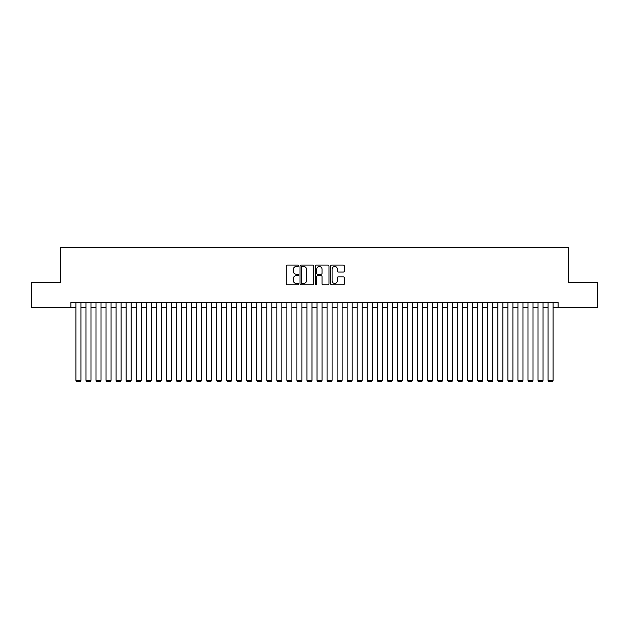 <?xml version="1.0" encoding="UTF-8"?>
<svg xmlns="http://www.w3.org/2000/svg" width="629" height="629" viewBox="0 0 629 629"><rect width="100%" height="100%" fill="white"/><g stroke="black" fill="none" stroke-linecap="round" stroke-linejoin="round"><path stroke-width="0.94" d="M298.429 265.8A0.692 0.692 0 0 0 297.737 265.108L287.256 265.108A0.983 0.983 0 0 0 286.274 266.091L286.274 283.844A0.983 0.983 0 0 0 287.256 284.827L297.737 284.827A0.692 0.692 0 0 0 298.429 284.143A0.692 0.692 0 0 0 297.737 283.451L296.377 283.451A3.153 3.153 0 0 1 293.224 280.29L293.224 278.812A3.153 3.153 0 0 1 296.377 275.659L297.737 275.659A0.692 0.692 0 0 0 298.429 274.967A0.692 0.692 0 0 0 297.737 274.275L296.377 274.275A3.153 3.153 0 0 1 293.224 271.123L293.224 269.644A3.153 3.153 0 0 1 296.377 266.492L297.737 266.492A0.692 0.692 0 0 0 298.429 265.8M343.316 272.058A0.983 0.983 0 0 0 344.307 271.075L344.307 266.091A0.983 0.983 0 0 0 343.316 265.108L331.68 265.108A0.983 0.983 0 0 0 330.697 266.091L330.697 283.844A0.983 0.983 0 0 0 331.68 284.827L343.316 284.827A0.983 0.983 0 0 0 344.307 283.844L344.307 277.829A0.983 0.983 0 0 0 343.316 276.839L338.339 276.839A0.983 0.983 0 0 0 337.356 277.829L337.356 280.809A2.634 2.634 0 0 1 334.714 283.451A2.634 2.634 0 0 1 332.081 280.809L332.081 269.126A2.634 2.634 0 0 1 334.714 266.492A2.634 2.634 0 0 1 337.356 269.126L337.356 271.075A0.983 0.983 0 0 0 338.339 272.058L343.316 272.058M70.88 307.62L31.45 307.62L31.45 282.5L60.329 282.5L60.329 247.339L568.671 247.339L568.671 282.5L597.55 282.5L597.55 307.62L558.12 307.62L558.12 302.596L70.88 302.596L70.88 307.62L75.905 307.62M313.635 266.091A0.983 0.983 0 0 0 312.652 265.108L301.016 265.108A0.983 0.983 0 0 0 300.025 266.091L300.025 283.844A0.983 0.983 0 0 0 301.016 284.827L312.652 284.827A0.983 0.983 0 0 0 313.635 283.844L313.635 266.091M316.348 265.108L327.984 265.108A0.983 0.983 0 0 1 328.975 266.091L328.975 283.844A0.983 0.983 0 0 1 327.984 284.827L323.007 284.827A0.983 0.983 0 0 1 322.017 283.844L322.017 276.642A0.983 0.983 0 0 0 321.034 275.659L317.731 275.659A0.983 0.983 0 0 0 316.741 276.642L316.741 284.143A0.692 0.692 0 0 1 316.057 284.827A0.692 0.692 0 0 1 315.365 284.143L315.365 266.091A0.983 0.983 0 0 1 316.348 265.108M80.929 307.62L85.953 307.62M90.977 307.62L95.993 307.62M101.017 307.62L106.042 307.62M111.066 307.62L116.09 307.62M121.114 307.62L126.138 307.62M131.154 307.62L136.178 307.62M141.203 307.62L146.227 307.62M151.251 307.62L156.275 307.62M161.299 307.62L166.323 307.62M171.34 307.62L176.364 307.62M181.388 307.62L186.412 307.62M191.436 307.62L196.46 307.62M201.484 307.62L206.501 307.62M211.525 307.62L216.549 307.62M221.573 307.62L226.597 307.62M231.621 307.62L236.646 307.62M241.662 307.62L246.686 307.62M251.71 307.62L256.734 307.62M261.758 307.62L266.782 307.62M271.807 307.62L276.831 307.62M281.847 307.62L286.871 307.62M291.895 307.62L296.919 307.62M301.944 307.62L306.968 307.62M311.992 307.62L317.008 307.62M322.032 307.62L327.056 307.62M332.081 307.62L337.105 307.62M342.129 307.62L347.153 307.62M352.169 307.62L357.193 307.62M362.218 307.62L367.242 307.62M372.266 307.62L377.29 307.62M382.314 307.62L387.338 307.62M392.354 307.62L397.379 307.62M402.403 307.62L407.427 307.62M412.451 307.62L417.475 307.62M422.499 307.62L427.516 307.62M432.54 307.62L437.564 307.62M442.588 307.62L447.612 307.62M452.636 307.62L457.66 307.62M462.677 307.62L467.701 307.62M472.725 307.62L477.749 307.62M482.773 307.62L487.797 307.62M492.821 307.62L497.846 307.62M502.862 307.62L507.886 307.62M512.91 307.62L517.934 307.62M522.958 307.62L527.983 307.62M533.007 307.62L538.023 307.62M543.047 307.62L548.071 307.62M553.095 307.62L558.12 307.62M302.101 266.492A0.692 0.692 0 0 0 301.409 267.176L301.409 282.759A0.692 0.692 0 0 0 302.101 283.451L303.532 283.451A3.153 3.153 0 0 0 306.685 280.29L306.685 269.644A3.153 3.153 0 0 0 303.532 266.492L302.101 266.492M322.017 269.173A2.634 2.634 0 0 0 319.383 266.539A2.634 2.634 0 0 0 316.741 269.173L316.741 273.293A0.983 0.983 0 0 0 317.731 274.275L321.034 274.275A0.983 0.983 0 0 0 322.017 273.293L322.017 269.173M80.929 302.596L80.929 380.356L75.905 380.356L75.905 302.596M80.929 380.356L80.174 381.661L76.659 381.661L75.905 380.356M90.977 302.596L90.977 380.356L85.953 380.356L85.953 302.596M90.977 380.356L90.222 381.661L86.708 381.661L85.953 380.356M101.017 302.596L101.017 380.356L95.993 380.356L95.993 302.596M101.017 380.356L100.263 381.661L96.748 381.661L95.993 380.356M111.066 302.596L111.066 380.356L106.042 380.356L106.042 302.596M111.066 380.356L110.311 381.661L106.796 381.661L106.042 380.356M121.114 302.596L121.114 380.356L116.09 380.356L116.09 302.596M121.114 380.356L120.359 381.661L116.845 381.661L116.09 380.356M131.154 302.596L131.154 380.356L126.138 380.356L126.138 302.596M131.154 380.356L130.407 381.661L126.885 381.661L126.138 380.356M141.203 302.596L141.203 380.356L136.178 380.356L136.178 302.596M141.203 380.356L140.448 381.661L136.933 381.661L136.178 380.356M151.251 302.596L151.251 380.356L146.227 380.356L146.227 302.596M151.251 380.356L150.496 381.661L146.982 381.661L146.227 380.356M161.299 302.596L161.299 380.356L156.275 380.356L156.275 302.596M161.299 380.356L160.544 381.661L157.03 381.661L156.275 380.356M171.34 302.596L171.34 380.356L166.323 380.356L166.323 302.596M171.34 380.356L170.593 381.661L167.07 381.661L166.323 380.356M181.388 302.596L181.388 380.356L176.364 380.356L176.364 302.596M181.388 380.356L180.633 381.661L177.119 381.661L176.364 380.356M191.436 302.596L191.436 380.356L186.412 380.356L186.412 302.596M191.436 380.356L190.681 381.661L187.167 381.661L186.412 380.356M201.484 302.596L201.484 380.356L196.46 380.356L196.46 302.596M201.484 380.356L200.73 381.661L197.215 381.661L196.46 380.356M211.525 302.596L211.525 380.356L206.501 380.356L206.501 302.596M211.525 380.356L210.77 381.661L207.256 381.661L206.501 380.356M221.573 302.596L221.573 380.356L216.549 380.356L216.549 302.596M221.573 380.356L220.818 381.661L217.304 381.661L216.549 380.356M231.621 302.596L231.621 380.356L226.597 380.356L226.597 302.596M231.621 380.356L230.867 381.661L227.352 381.661L226.597 380.356M241.662 302.596L241.662 380.356L236.646 380.356L236.646 302.596M241.662 380.356L240.915 381.661L237.392 381.661L236.646 380.356M251.71 302.596L251.71 380.356L246.686 380.356L246.686 302.596M251.71 380.356L250.955 381.661L247.441 381.661L246.686 380.356M261.758 302.596L261.758 380.356L256.734 380.356L256.734 302.596M261.758 380.356L261.004 381.661L257.489 381.661L256.734 380.356M271.807 302.596L271.807 380.356L266.782 380.356L266.782 302.596M271.807 380.356L271.052 381.661L267.537 381.661L266.782 380.356M281.847 302.596L281.847 380.356L276.831 380.356L276.831 302.596M281.847 380.356L281.1 381.661L277.578 381.661L276.831 380.356M291.895 302.596L291.895 380.356L286.871 380.356L286.871 302.596M291.895 380.356L291.141 381.661L287.626 381.661L286.871 380.356M301.944 302.596L301.944 380.356L296.919 380.356L296.919 302.596M301.944 380.356L301.189 381.661L297.674 381.661L296.919 380.356M311.992 302.596L311.992 380.356L306.968 380.356L306.968 302.596M311.992 380.356L311.237 381.661L307.723 381.661L306.968 380.356M322.032 302.596L322.032 380.356L317.008 380.356L317.008 302.596M322.032 380.356L321.277 381.661L317.763 381.661L317.008 380.356M332.081 302.596L332.081 380.356L327.056 380.356L327.056 302.596M332.081 380.356L331.326 381.661L327.811 381.661L327.056 380.356M342.129 302.596L342.129 380.356L337.105 380.356L337.105 302.596M342.129 380.356L341.374 381.661L337.859 381.661L337.105 380.356M352.169 302.596L352.169 380.356L347.153 380.356L347.153 302.596M352.169 380.356L351.422 381.661L347.9 381.661L347.153 380.356M362.218 302.596L362.218 380.356L357.193 380.356L357.193 302.596M362.218 380.356L361.463 381.661L357.948 381.661L357.193 380.356M372.266 302.596L372.266 380.356L367.242 380.356L367.242 302.596M372.266 380.356L371.511 381.661L367.996 381.661L367.242 380.356M382.314 302.596L382.314 380.356L377.29 380.356L377.29 302.596M382.314 380.356L381.559 381.661L378.045 381.661L377.29 380.356M392.354 302.596L392.354 380.356L387.338 380.356L387.338 302.596M392.354 380.356L391.608 381.661L388.085 381.661L387.338 380.356M402.403 302.596L402.403 380.356L397.379 380.356L397.379 302.596M402.403 380.356L401.648 381.661L398.133 381.661L397.379 380.356M412.451 302.596L412.451 380.356L407.427 380.356L407.427 302.596M412.451 380.356L411.696 381.661L408.182 381.661L407.427 380.356M422.499 302.596L422.499 380.356L417.475 380.356L417.475 302.596M422.499 380.356L421.744 381.661L418.23 381.661L417.475 380.356M432.54 302.596L432.54 380.356L427.516 380.356L427.516 302.596M432.54 380.356L431.785 381.661L428.27 381.661L427.516 380.356M442.588 302.596L442.588 380.356L437.564 380.356L437.564 302.596M442.588 380.356L441.833 381.661L438.319 381.661L437.564 380.356M452.636 302.596L452.636 380.356L447.612 380.356L447.612 302.596M452.636 380.356L451.881 381.661L448.367 381.661L447.612 380.356M462.677 302.596L462.677 380.356L457.66 380.356L457.66 302.596M462.677 380.356L461.93 381.661L458.407 381.661L457.66 380.356M472.725 302.596L472.725 380.356L467.701 380.356L467.701 302.596M472.725 380.356L471.97 381.661L468.456 381.661L467.701 380.356M482.773 302.596L482.773 380.356L477.749 380.356L477.749 302.596M482.773 380.356L482.018 381.661L478.504 381.661L477.749 380.356M492.821 302.596L492.821 380.356L487.797 380.356L487.797 302.596M492.821 380.356L492.067 381.661L488.552 381.661L487.797 380.356M502.862 302.596L502.862 380.356L497.846 380.356L497.846 302.596M502.862 380.356L502.115 381.661L498.593 381.661L497.846 380.356M512.91 302.596L512.91 380.356L507.886 380.356L507.886 302.596M512.91 380.356L512.155 381.661L508.641 381.661L507.886 380.356M522.958 302.596L522.958 380.356L517.934 380.356L517.934 302.596M522.958 380.356L522.204 381.661L518.689 381.661L517.934 380.356M533.007 302.596L533.007 380.356L527.983 380.356L527.983 302.596M533.007 380.356L532.252 381.661L528.737 381.661L527.983 380.356M543.047 302.596L543.047 380.356L538.023 380.356L538.023 302.596M543.047 380.356L542.292 381.661L538.778 381.661L538.023 380.356M553.095 302.596L553.095 380.356L548.071 380.356L548.071 302.596M553.095 380.356L552.341 381.661L548.826 381.661L548.071 380.356"/></g></svg>
